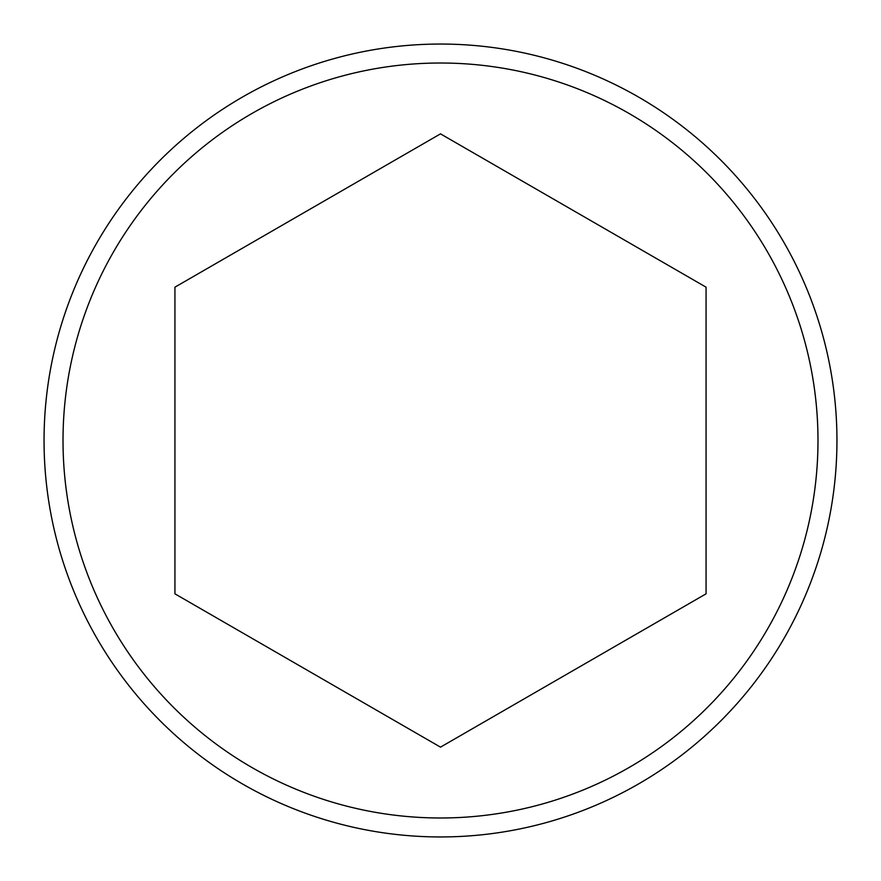 <?xml version="1.0" encoding="UTF-8"?>
<svg xmlns="http://www.w3.org/2000/svg" width="881" height="881" viewBox="0 0 881 881"><rect width="100%" height="100%" fill="white"/><g stroke="black" fill="none" stroke-linecap="round" stroke-linejoin="round"><path stroke-width="1.32" d="M440.5 817.986A377.486 377.486 0 0 0 817.986 440.5A377.486 377.486 0 0 0 440.5 63.014A377.486 377.486 0 0 0 63.014 440.5A377.486 377.486 0 0 0 440.5 817.986M440.5 44.05A396.45 396.45 0 0 1 836.95 440.5A396.45 396.45 0 0 1 440.5 836.95A396.45 396.45 0 0 1 44.05 440.5A396.45 396.45 0 0 1 440.5 44.05M706.066 287.173L440.5 133.857L174.934 287.173L174.934 593.827L440.5 747.143L706.066 593.827L706.066 287.173"/></g></svg>
